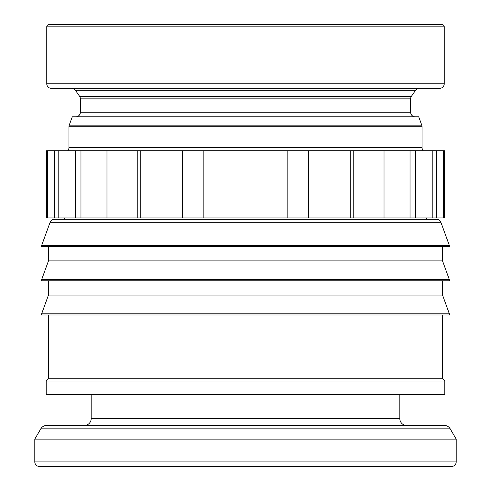 <?xml version="1.0" encoding="UTF-8"?>
<svg xmlns="http://www.w3.org/2000/svg" width="491" height="491" viewBox="0 0 491 491"><rect width="100%" height="100%" fill="white"/><g stroke="black" fill="none" stroke-linecap="round" stroke-linejoin="round"><path stroke-width="0.74" d="M444.238 83.771A4.554 4.554 0 0 1 439.684 88.331L51.316 88.331A4.554 4.554 0 0 1 46.762 83.771L444.238 83.771L444.238 26.827L46.762 26.827A2.277 2.277 0 0 1 49.039 24.55L245.5 24.55M49.039 24.55L441.961 24.55A2.277 2.277 0 0 1 444.238 26.827M456.2 461.896A4.554 4.554 0 0 1 451.646 466.45L39.354 466.45A4.554 4.554 0 0 1 34.8 461.896L456.2 461.896L456.2 439.114L34.8 439.114L34.8 461.896M46.7 425.452L444.3 425.452A6.831 6.831 0 0 1 450.204 428.839L40.796 428.839A6.831 6.831 0 0 1 46.7 425.452L84.342 425.452A6.831 6.831 0 0 0 91.179 418.614L399.821 418.614A6.831 6.831 0 0 0 406.658 425.452M444.809 381.028L46.191 381.028L46.191 394.696L444.809 394.696L444.809 381.028L442.532 378.751L48.468 378.751L46.191 381.028M449.363 313.835L41.637 313.835L41.637 314.977L449.363 314.977L449.363 313.835L442.532 295.06L48.468 295.06L41.637 313.835M449.363 279.667L41.637 279.667L41.637 280.809L449.363 280.809L449.363 279.667L442.532 260.893L48.468 260.893L41.637 279.667M449.363 245.5L41.637 245.5L41.637 246.642L449.363 246.642L449.363 245.5L440.893 222.3L50.107 222.3A4.554 4.554 0 0 1 54.384 219.305L245.5 219.305M54.384 219.305L436.616 219.305A4.554 4.554 0 0 1 440.893 222.3M423.334 150.743A4.554 4.554 0 0 1 422.033 147.552L68.967 147.552A4.554 4.554 0 0 1 67.666 150.743M421.757 125.156A4.554 4.554 0 0 1 422.033 126.715L68.967 126.715A4.554 4.554 0 0 1 69.243 125.156L421.757 125.156L418.719 116.803L72.281 116.803L69.243 125.156M415.196 116.803A4.554 4.554 0 0 1 410.642 112.249L80.358 112.249A4.554 4.554 0 0 1 75.804 116.803M80.358 98.857L410.642 98.857A4.554 4.554 0 0 1 411.446 96.273L79.554 96.273A4.554 4.554 0 0 1 80.358 98.857L80.358 112.249M411.446 96.273L415.552 90.307A4.554 4.554 0 0 1 419.302 88.331M71.698 88.331A4.554 4.554 0 0 1 75.448 90.307L415.552 90.307M140.223 150.743L182.591 150.743L182.591 217.936L137.234 217.936L137.234 150.743L140.223 150.743L140.223 217.936M80.972 150.743L106.97 150.743L106.97 217.936L75.583 217.936L75.583 150.743L80.972 150.743L80.972 217.936M54.305 150.743L58.791 150.743L58.791 217.936L47.59 217.936L47.59 150.743L54.305 150.743L54.305 217.936M436.695 217.936L432.209 217.936L432.209 150.743L443.41 150.743L443.41 217.936L436.695 217.936L436.695 150.743M384.03 150.743L415.417 150.743L415.417 217.936L384.03 217.936L384.03 150.743L353.765 150.743L353.765 217.936L350.777 217.936L350.777 150.743L353.765 150.743M350.777 217.936L308.409 217.936L308.409 150.743L350.777 150.743M39.354 466.45L451.646 466.45M410.028 217.936L410.028 150.743M47.59 217.936L46.645 217.936L46.645 150.743L47.59 150.743M58.791 150.743L75.583 150.743M75.583 217.936L58.791 217.936M106.97 150.743L137.234 150.743M137.234 217.936L106.97 217.936M182.591 150.743L308.409 150.743M308.409 217.936L182.591 217.936M203.176 217.936L203.176 150.743M443.41 150.743L444.355 150.743L444.355 217.936L443.41 217.936M432.209 217.936L415.417 217.936M384.03 217.936L353.765 217.936M287.824 150.743L287.824 217.936M415.417 150.743L432.209 150.743M450.204 428.839L456.2 439.114M399.821 394.696L399.821 418.614M442.532 314.977L442.532 378.751M442.532 280.809L442.532 295.06M442.532 246.642L442.532 260.893M426.587 217.936L426.587 219.305M422.033 126.715L422.033 147.552M410.642 98.857L410.642 112.249M79.554 96.273L75.448 90.307M68.967 126.715L68.967 147.552M64.413 217.936L64.413 219.305M50.107 222.3L41.637 245.5M48.468 246.642L48.468 260.893M48.468 280.809L48.468 295.06M48.468 314.977L48.468 378.751M91.179 394.696L91.179 418.614M40.796 428.839L34.8 439.114M46.762 26.827L46.762 83.771"/></g></svg>
